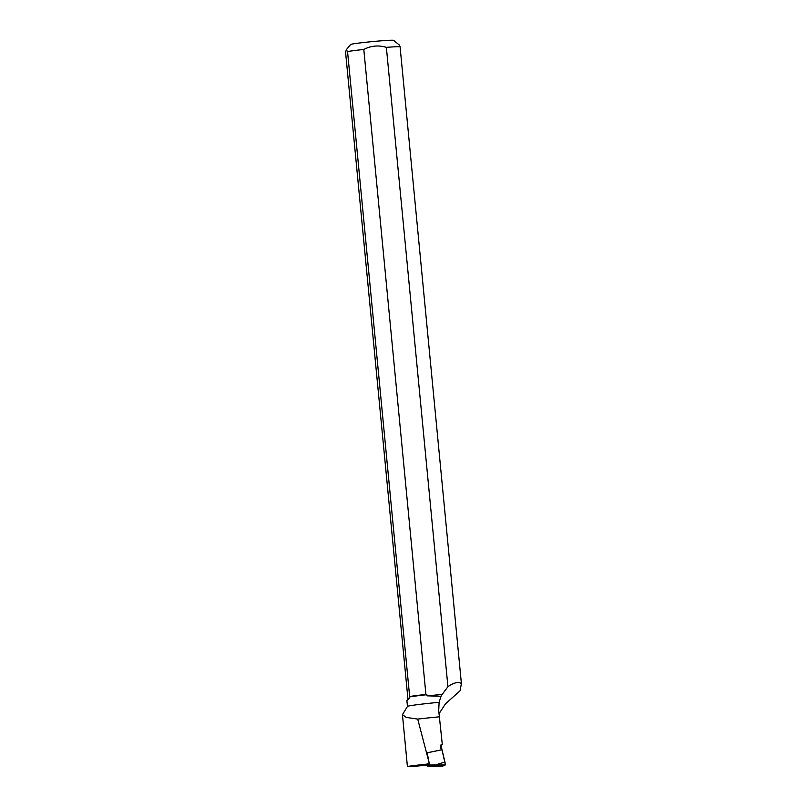 <?xml version="1.0" encoding="UTF-8"?>
<svg xmlns="http://www.w3.org/2000/svg" width="807" height="807" viewBox="0 0 807 807"><rect width="100%" height="100%" fill="white"/><g stroke="black" fill="none" stroke-linecap="round" stroke-linejoin="round"><path stroke-width="1.21" d="M427.105 764.905L427.317 766.156L429.768 765.016L429.253 762.857M429.768 765.016L435.427 764.935L444.95 762.03L445.424 764.885L442.75 766.115L432.754 766.166L442.75 766.115M442.397 764.895L442.75 766.115L445.424 764.885L440.904 745.123L444.95 762.03M427.317 766.156L432.754 766.166M407.464 706.458A28.487 1.089 -5.5 0 1 407.474 706.428A28.487 1.089 -5.5 0 1 439.109 702.322L438.715 710.584L442.337 744.76L440.289 745.254M439.109 702.322L441.056 696.249L427.004 695.846L442.135 694.444L441.056 696.249M439.139 713.529L445.474 703.835L460.051 690.812L461.392 683.529L400.07 46.665L399.183 44.899L393.655 40.35A21.628 0.827 174.5 0 0 382.286 40.743A21.628 0.827 174.5 0 0 350.631 44.496L346.233 49.812L345.608 52.606L407.828 697.904L406.91 700.708L409.714 698.035L409.603 696.925A28.487 1.089 -5.5 0 1 426.893 694.706L427.004 695.846M439.613 716.798A39.997 1.533 -5.5 0 0 417.733 719.098L406.274 717.403L402.441 714.639L407.474 706.428M461.392 683.529C458.426 681.542 453.938 682.591 447.925 686.686L442.135 694.444M417.733 719.098L429.153 762.867L427.327 764.047C408.302 766.115 403.097 766.953 411.711 766.579L407.424 766.65L402.441 714.649M429.153 762.867L427.165 752.76L441.237 749.895L440.279 745.184L442.337 744.76M347.545 51.537L409.653 696.522A28.85 1.11 -5.5 0 1 425.914 694.434L363.806 49.449A28.85 1.11 174.5 0 0 347.545 51.537L346.233 49.812M400.07 46.665A28.85 1.11 174.5 0 0 386.361 47.351L447.925 686.686M425.914 694.434L426.893 694.706M363.806 49.449C371.028 45.696 378.544 45 386.361 47.351M427.115 764.955L429.395 763.856L427.327 764.047M441.237 749.895L427.175 752.82M429.243 762.817L429.395 763.856M407.928 699.023L409.714 698.035M427.145 765.147L411.711 766.579M445.424 764.885L435.427 764.935M406.91 700.708L407.454 706.448"/></g></svg>

